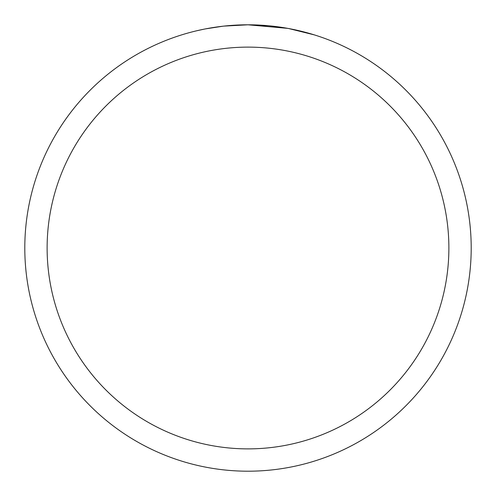 <?xml version="1.0" encoding="UTF-8"?>
<svg xmlns="http://www.w3.org/2000/svg" width="496" height="496" viewBox="0 0 496 496"><rect width="100%" height="100%" fill="white"/><g stroke="black" fill="none" stroke-linecap="round" stroke-linejoin="round"><path stroke-width="0.74" d="M287.649 28.353L248 24.8L268.64 25.755M271.796 26.071L276.427 26.617M248 24.8A223.2 223.2 0 0 1 471.2 248A223.2 223.2 0 0 1 248 471.2A223.2 223.2 0 0 1 24.8 248A223.2 223.2 0 0 1 248 24.8L223.876 26.108L248 24.8M288.703 28.545L314.328 34.881M248 47.12A200.88 200.88 0 0 1 448.88 248A200.88 200.88 0 0 1 248 448.88A200.88 200.88 0 0 1 47.12 248A200.88 200.88 0 0 1 248 47.12M222.828 26.226L205.555 28.873M196.658 30.783L203.893 29.202"/></g></svg>
